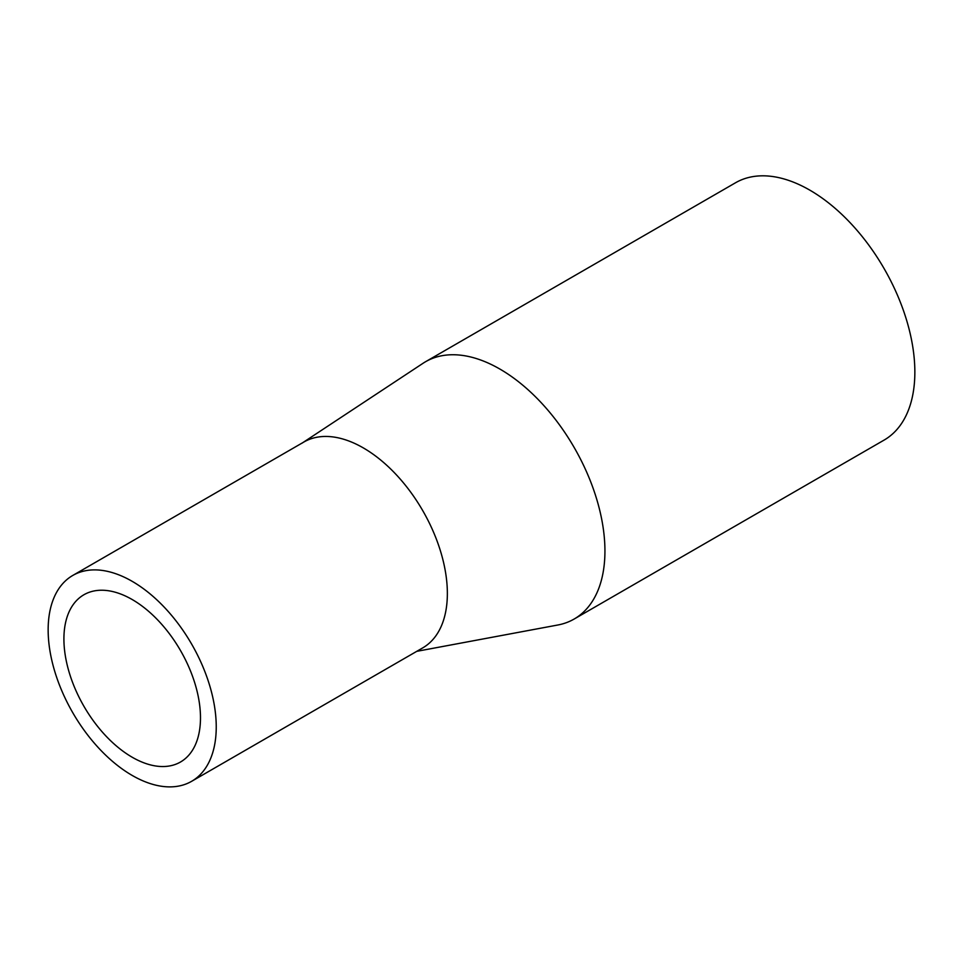 <?xml version="1.0" encoding="UTF-8"?>
<svg xmlns="http://www.w3.org/2000/svg" width="963" height="963" viewBox="0 0 963 963"><rect width="100%" height="100%" fill="white"/><g stroke="black" fill="none" stroke-linecap="round" stroke-linejoin="round"><path stroke-width="1.44" d="M416.75 651.337L557.854 624.999A148.567 85.779 -120 0 0 574.165 619.028A148.567 85.779 -120 0 0 574.165 447.47A148.567 85.779 -120 0 0 425.598 361.703A148.567 85.779 -120 0 0 423.082 363.256L301.864 443.269M72.767 575.453L303.887 442.017A118.858 68.626 60 0 1 422.745 510.643A118.858 68.626 60 0 1 422.745 647.882L191.625 781.318A118.858 68.626 -120 0 0 191.625 644.078A118.858 68.626 -120 0 0 72.767 575.453A118.858 68.626 -120 0 0 48.15 629.862A118.858 68.626 -120 0 0 100.032 749.479A118.858 68.626 -120 0 0 191.625 781.318M200.485 717.808A96.565 55.758 60 0 1 180.478 762.022A96.565 55.758 60 0 1 83.913 706.264A96.565 55.758 60 0 1 83.913 594.749A96.565 55.758 60 0 1 158.329 620.629A96.565 55.758 60 0 1 200.485 717.808M574.165 619.028L884.082 440.103A148.567 85.779 -120 0 0 884.082 268.545A148.567 85.779 -120 0 0 735.515 182.777L425.598 361.703"/></g></svg>
